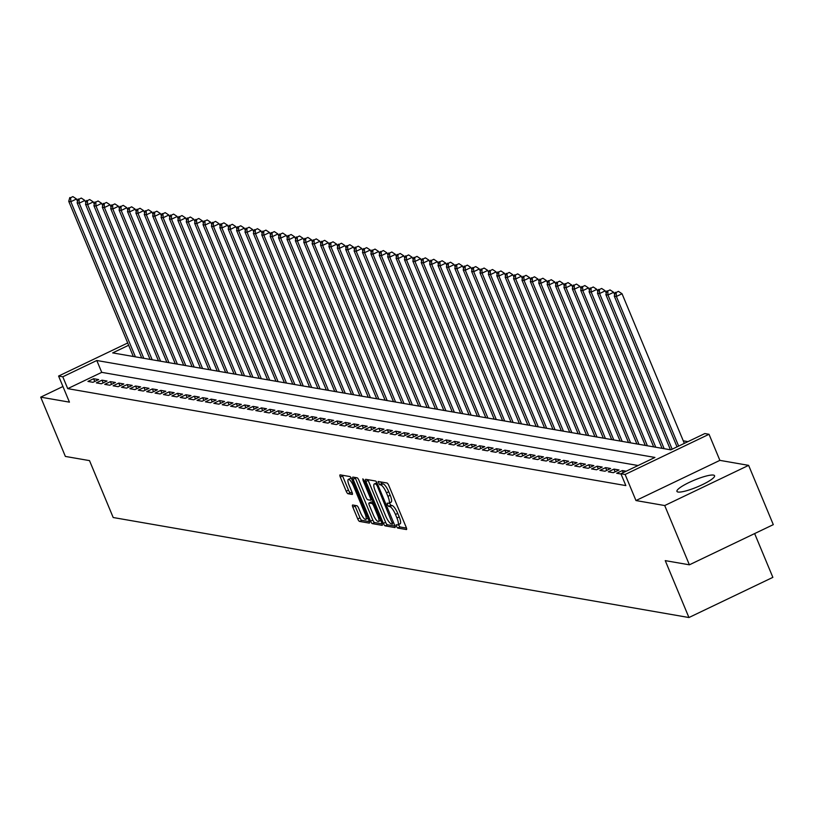 <?xml version="1.0" encoding="UTF-8"?>
<svg xmlns="http://www.w3.org/2000/svg" width="814" height="814" viewBox="0 0 814 814"><rect width="100%" height="100%" fill="white"/><g stroke="black" fill="none" stroke-linecap="round" stroke-linejoin="round"><path stroke-width="1.22" d="M396.367 526.302L397.619 528.032L406.369 529.548A2.564 0.692 -115.6 0 0 406.512 529.538A2.564 0.692 -115.6 0 0 406.227 527.37L388.787 485.47A2.564 0.692 -115.6 0 0 386.996 483.007L378.144 481.491L379.599 484.737L380.728 484.941A8.201 2.218 -115.6 0 1 386.467 492.846L387.922 496.337A8.201 2.218 -115.6 0 1 388.827 503.276A8.201 2.218 -115.6 0 1 388.38 503.327L387.159 503.133L387.352 504.66L388.604 506.389L389.743 506.583A8.201 2.218 -115.6 0 1 395.482 514.489L396.927 517.979A8.201 2.218 -115.6 0 1 397.832 524.918A8.201 2.218 -115.6 0 1 397.395 524.969L396.164 524.786L396.367 526.302M398.422 524.643L399.888 526.943L406.491 528.093M380.596 481.888L381.868 483.658L382.997 483.852L380.728 484.941M389.418 502.991L390.873 505.301L392.012 505.494L389.743 506.583M678.062 492.032A20.37 3.704 -22.6 0 0 699.786 485.856A20.37 3.704 -22.6 0 0 714.57 475.732A20.37 3.704 -22.6 0 0 713.451 475.091A20.37 3.704 -22.6 0 0 691.727 481.257A20.37 3.704 -22.6 0 0 676.943 491.391A20.37 3.704 -22.6 0 0 678.062 492.032M352.706 505.006A2.564 0.692 -115.6 0 0 352.564 505.026A2.564 0.692 -115.6 0 0 352.849 507.193L357.743 518.945A2.564 0.692 -115.6 0 0 359.534 521.418L369.261 523.107A2.564 0.692 -115.6 0 0 369.393 523.087A2.564 0.692 -115.6 0 0 369.108 520.919L351.679 479.029A2.564 0.692 -115.6 0 0 349.878 476.556L340.16 474.867A2.564 0.692 -115.6 0 0 340.018 474.877A2.564 0.692 -115.6 0 0 340.303 477.055L346.215 491.249A2.564 0.692 -115.6 0 0 348.005 493.722L352.167 494.444A2.564 0.692 -115.6 0 0 352.309 494.424A2.564 0.692 -115.6 0 0 352.024 492.256L349.094 485.215A6.858 1.852 -115.6 0 1 348.331 479.415A6.858 1.852 -115.6 0 1 353.5 485.978L364.977 513.563A6.858 1.852 -115.6 0 1 365.74 519.363A6.858 1.852 -115.6 0 1 360.571 512.8L358.659 508.201A2.564 0.692 -115.6 0 0 356.868 505.728L352.706 505.006M638.074 465.516L101.74 372.354L67.725 388.644L62.79 376.79L58.588 376.058L127.696 342.979M689.387 564.814L664.712 505.545L748.626 465.364L773.3 524.643L689.387 564.814L665.252 560.632L688.939 617.531L113.197 517.521L89.509 460.622L65.374 456.43L40.7 397.151L69.444 402.147L58.588 376.058M748.626 465.364L719.881 460.368L635.968 500.549L664.712 505.545M635.968 500.549L625.111 474.47L620.909 473.738L654.934 457.448L96.805 360.5L62.79 376.79M67.725 388.644L625.844 485.592L620.909 473.738M383.363 523.392A2.564 0.692 -115.6 0 0 385.154 525.864L394.882 527.553A2.564 0.692 -115.6 0 0 395.014 527.543A2.564 0.692 -115.6 0 0 394.729 525.366L377.299 483.475A2.564 0.692 -115.6 0 0 375.498 481.003L365.781 479.314A2.564 0.692 -115.6 0 0 365.639 479.334A2.564 0.692 -115.6 0 0 365.924 481.501L383.363 523.392L385.633 522.313A2.564 0.692 -115.6 0 0 387.423 524.776L394.994 526.098M382.071 525.325L372.344 523.636A2.564 0.692 -115.6 0 1 370.553 521.174L353.113 479.273A2.564 0.692 -115.6 0 1 352.828 477.106A2.564 0.692 -115.6 0 1 352.971 477.096L357.132 477.818A2.564 0.692 -115.6 0 1 358.923 480.291L365.995 497.273A2.564 0.692 -115.6 0 0 367.786 499.745L370.553 500.223A2.564 0.692 -115.6 0 0 370.685 500.213A2.564 0.692 -115.6 0 0 370.401 498.046L363.044 480.352L362.841 478.836L364.194 480.555L381.919 523.148A2.564 0.692 -115.6 0 1 382.204 525.315A2.564 0.692 -115.6 0 1 382.071 525.325L382.305 525.213M62.932 386.508L40.7 397.151M626.169 471.225L622.364 470.563L616.686 473.27L621.031 474.023M608.292 471.815L613.329 472.69L619.006 469.973L613.97 469.098L608.292 471.815M599.908 470.36L604.944 471.235L610.612 468.518L605.575 467.643L599.908 470.36M591.513 468.905L596.55 469.77L602.218 467.063L597.181 466.188L591.513 468.905M583.119 467.44L588.156 468.315L593.823 465.598L588.787 464.723L583.119 467.44M574.725 465.984L579.761 466.86L585.429 464.143L580.392 463.268L574.725 465.984M566.33 464.529L571.367 465.404L577.034 462.688L571.998 461.813L566.33 464.529M557.936 463.064L562.973 463.939L568.65 461.233L563.614 460.358L557.936 463.064M549.552 461.609L554.578 462.484L560.256 459.768L555.219 458.893L549.552 461.609M541.157 460.154L546.194 461.029L551.861 458.313L546.825 457.437L541.157 460.154M532.763 458.699L537.8 459.574L543.467 456.858L538.43 455.982L532.763 458.699M524.369 457.234L529.405 458.109L535.073 455.392L530.036 454.527L524.369 457.234M515.974 455.779L521.011 456.654L526.678 453.937L521.642 453.062L515.974 455.779M507.58 454.324L512.617 455.199L518.284 452.482L513.258 451.607L507.58 454.324M499.186 452.859L504.222 453.734L509.9 451.027L504.863 450.152L499.186 452.859M490.801 451.404L495.828 452.279L501.505 449.562L496.469 448.687L490.801 451.404M482.407 449.949L487.444 450.824L493.111 448.107L488.074 447.232L482.407 449.949M474.013 448.494L479.049 449.369L484.717 446.652L479.68 445.777L474.013 448.494M465.618 447.028L470.655 447.904L476.322 445.197L471.286 444.322L465.618 447.028M457.224 445.573L462.26 446.448L467.928 443.732L462.891 442.857L457.224 445.573M448.829 444.118L453.866 444.993L459.534 442.277L454.507 441.402L448.829 444.118M440.435 442.653L445.472 443.528L451.149 440.822L446.113 439.947L440.435 442.653M432.051 441.198L437.087 442.073L442.755 439.357L437.718 438.481L432.051 441.198M423.656 439.743L428.693 440.618L434.361 437.901L429.324 437.026L423.656 439.743M415.262 438.288L420.299 439.163L425.966 436.446L420.93 435.571L415.262 438.288M406.868 436.823L411.904 437.698L417.572 434.991L412.535 434.116L406.868 436.823M398.473 435.368L403.51 436.243L409.177 433.526L404.141 432.651L398.473 435.368M390.079 433.913L395.116 434.788L400.793 432.071L395.757 431.196L390.079 433.913M381.695 432.458L386.721 433.333L392.399 430.616L387.362 429.741L381.695 432.458M373.3 430.993L378.337 431.868L384.005 429.151L378.968 428.276L373.3 430.993M364.906 429.538L369.943 430.413L375.61 427.696L370.574 426.821L364.906 429.538M356.512 428.083L361.548 428.958L367.216 426.241L362.179 425.366L356.512 428.083M348.117 426.617L353.154 427.492L358.821 424.786L353.785 423.911L348.117 426.617M339.723 425.162L344.76 426.037L350.427 423.321L345.401 422.446L339.723 425.162M331.329 423.707L336.365 424.582L342.043 421.866L337.006 420.991L331.329 423.707M322.944 422.252L327.971 423.127L333.648 420.411L328.612 419.536L322.944 422.252M314.55 420.787L319.587 421.662L325.254 418.945L320.217 418.081L314.55 420.787M306.156 419.332L311.192 420.207L316.86 417.49L311.823 416.615L306.156 419.332M297.761 417.877L302.798 418.752L308.465 416.035L303.429 415.16L297.761 417.877M289.367 416.412L294.403 417.287L300.071 414.58L295.034 413.705L289.367 416.412M280.972 414.957L286.009 415.832L291.677 413.115L286.65 412.24L280.972 414.957M272.578 413.502L277.615 414.377L283.292 411.66L278.256 410.785L272.578 413.502M264.194 412.047L269.231 412.922L274.898 410.205L269.861 409.33L264.194 412.047M255.8 410.582L260.836 411.457L266.504 408.75L261.467 407.875L255.8 410.582M247.405 409.127L252.442 410.002L258.109 407.285L253.073 406.41L247.405 409.127M239.011 407.672L244.047 408.547L249.715 405.83L244.678 404.955L239.011 407.672M230.616 406.217L235.653 407.081L241.32 404.375L236.284 403.5L230.616 406.217M222.222 404.751L227.259 405.626L232.936 402.91L227.9 402.035L222.222 404.751M213.828 403.296L218.864 404.171L224.542 401.455L219.505 400.58L213.828 403.296M205.443 401.841L210.48 402.716L216.148 400L211.111 399.125L205.443 401.841M197.049 400.376L202.086 401.251L207.753 398.545L202.717 397.67L197.049 400.376M188.655 398.921L193.691 399.796L199.359 397.079L194.322 396.204L188.655 398.921M180.26 397.466L185.297 398.341L190.964 395.624L185.928 394.749L180.26 397.466M171.866 396.011L176.903 396.886L182.57 394.169L177.533 393.294L171.866 396.011M163.472 394.546L168.508 395.421L174.186 392.704L169.149 391.829L163.472 394.546M155.087 393.091L160.114 393.966L165.791 391.249L160.755 390.374L155.087 393.091M146.693 391.636L151.73 392.511L157.397 389.794L152.36 388.919L146.693 391.636M138.299 390.171L143.335 391.046L149.003 388.339L143.966 387.464L138.299 390.171M129.904 388.716L134.941 389.591L140.608 386.874L135.572 385.999L129.904 388.716M121.51 387.261L126.546 388.136L132.214 385.419L127.177 384.544L121.51 387.261M113.115 385.805L118.152 386.681L123.82 383.964L118.793 383.089L113.115 385.805M104.721 384.34L109.758 385.215L115.435 382.499L110.399 381.634L104.721 384.34M96.337 382.885L101.363 383.76L107.041 381.044L102.004 380.169L96.337 382.885M98.647 379.589L93.61 378.714L87.943 381.43L92.979 382.305L98.647 379.589M687.972 441.636L683.261 440.812M688.939 617.531L772.862 577.36L754.639 533.577M128.643 345.258L112.678 352.9L670.807 449.847L704.822 433.557L709.025 434.289L625.111 474.47M719.881 460.368L709.025 434.289M101.74 372.354L96.805 360.5M622.364 470.563L623.219 472.629M613.97 469.098L615.109 471.845M605.575 467.643L606.715 470.38M597.181 466.188L598.321 468.925M588.787 464.723L589.926 467.47M580.392 463.268L581.532 466.005M571.998 461.813L573.148 464.55M563.614 460.358L564.753 463.095M555.219 458.893L556.359 461.64M546.825 457.437L547.964 460.175M538.43 455.982L539.57 458.72M530.036 454.527L531.176 457.264M521.642 453.062L522.781 455.799M513.258 451.607L514.397 454.344M504.863 450.152L506.003 452.889M496.469 448.687L497.608 451.434M488.074 447.232L489.214 449.969M479.68 445.777L480.82 448.514M471.286 444.322L472.425 447.059M462.891 442.857L464.031 445.604M454.507 441.402L455.647 444.139M446.113 439.947L447.252 442.684M437.718 438.481L438.858 441.229M429.324 437.026L430.464 439.764M420.93 435.571L422.069 438.308M412.535 434.116L413.675 436.853M404.141 432.651L405.291 435.398M395.757 431.196L396.896 433.933M387.362 429.741L388.502 432.478M378.968 428.276L380.107 431.023M370.574 426.821L371.713 429.558M362.179 425.366L363.319 428.103M353.785 423.911L354.924 426.648M345.401 422.446L346.54 425.193M337.006 420.991L338.146 423.728M328.612 419.536L329.751 422.273M320.217 418.081L321.357 420.818M311.823 416.615L312.963 419.352M303.429 415.16L304.568 417.897M295.034 413.705L296.174 416.442M286.65 412.24L287.79 414.987M278.256 410.785L279.395 413.522M269.861 409.33L271.001 412.067M261.467 407.875L262.607 410.612M253.073 406.41L254.212 409.157M244.678 404.955L245.818 407.692M236.284 403.5L237.434 406.237M227.9 402.035L229.039 404.782M219.505 400.58L220.645 403.317M211.111 399.125L212.251 401.862M202.717 397.67L203.856 400.407M194.322 396.204L195.462 398.952M185.928 394.749L187.067 397.486M177.533 393.294L178.683 396.031M169.149 391.829L170.289 394.576M160.755 390.374L161.894 393.111M152.36 388.919L153.5 391.656M143.966 387.464L145.106 390.201M135.572 385.999L136.711 388.746M127.177 384.544L128.317 387.281M118.793 383.089L119.933 385.826M110.399 381.634L111.538 384.371M102.004 380.169L103.144 382.906M93.61 378.714L94.75 381.451M399.664 523.88A8.201 2.218 -115.6 0 0 400.101 523.84A8.201 2.218 -115.6 0 0 399.196 516.89L396.927 517.979M392.012 505.494A8.201 2.218 -115.6 0 1 397.741 513.4L399.196 516.89M390.649 502.238A8.201 2.218 -115.6 0 0 391.096 502.187A8.201 2.218 -115.6 0 0 390.191 495.248L387.922 496.337M382.997 483.852A8.201 2.218 -115.6 0 1 388.736 491.758L390.191 495.248M367.928 479.69A2.564 0.692 -115.6 0 0 368.193 480.413L385.633 522.313M392.613 524.135L377.208 485.836L375.956 484.106L374.755 483.903A8.201 2.218 -115.6 0 0 374.318 483.943A8.201 2.218 -115.6 0 0 375.223 490.893L385.683 516.025A8.201 2.218 -115.6 0 0 391.422 523.931L392.613 524.135M374.755 483.903L376.994 482.824A8.201 2.218 -115.6 0 0 376.587 482.865A8.201 2.218 -115.6 0 0 376.272 483.18M382.183 523.87L374.613 522.557L372.344 523.636M355.118 477.462A2.564 0.692 -115.6 0 0 355.382 478.194L372.822 520.085A2.564 0.692 -115.6 0 0 374.613 522.557M373.331 514.906A6.858 1.852 -115.6 0 0 378.5 521.479A6.858 1.852 -115.6 0 0 377.747 515.669L373.697 505.952A2.564 0.692 -115.6 0 0 371.906 503.479L369.149 503.001A2.564 0.692 -115.6 0 0 369.007 503.021A2.564 0.692 -115.6 0 0 369.291 505.189L373.331 514.906M378.5 521.479L380.769 520.39A6.858 1.852 -115.6 0 0 380.779 520.39M371.174 502.035A2.564 0.692 -115.6 0 1 371.276 501.933A2.564 0.692 -115.6 0 1 371.418 501.923L373.219 502.228M368.009 518.284A6.858 1.852 -115.6 0 0 368.009 518.274L365.74 519.363M351.414 478.459A6.858 1.852 -115.6 0 0 350.6 478.327L348.331 479.415M342.307 475.244A2.564 0.692 -115.6 0 0 342.572 475.966L348.484 490.16A2.564 0.692 -115.6 0 0 350.274 492.633L352.289 492.979M354.853 505.382A2.564 0.692 -115.6 0 0 355.118 506.105L360.012 517.857A2.564 0.692 -115.6 0 0 361.803 520.329L369.373 521.642M684.33 443.376L622.038 293.752L616.371 296.469L614.275 296.103L677.034 446.866M678.652 446.092L616.371 296.469L616.157 292.46L618.426 291.371L616.157 292.46M614.275 296.103L615.323 292.318M618.426 291.371L622.038 293.752M614.662 294.719L613.654 292.297L607.977 295.004L605.881 294.648L670.461 449.786M672.161 449.196L607.977 295.004L607.763 291.005L610.032 289.916L607.763 291.005M605.881 294.648L606.929 290.852M610.032 289.916L613.654 292.297M606.267 293.254L605.26 290.832L599.582 293.549L597.486 293.182L662.067 448.331M664.163 448.697L599.582 293.549L599.379 289.54L601.648 288.461L599.379 289.54M597.486 293.182L598.534 289.397M601.648 288.461L605.26 290.832M597.873 291.799L596.866 289.377L591.198 292.094L589.092 291.727L653.673 446.876M655.779 447.242L591.198 292.094L590.984 288.085L593.253 286.996L590.984 288.085M589.092 291.727L590.14 287.942M593.253 286.996L596.866 289.377M589.478 290.344L588.471 287.922L582.804 290.639L580.708 290.272L645.288 445.411M647.384 445.777L582.804 290.639L582.59 286.63L584.859 285.541L582.59 286.63M580.708 290.272L581.745 286.477M584.859 285.541L588.471 287.922M581.084 288.878L580.077 286.457L574.409 289.173L572.313 288.807L636.894 443.956M638.99 444.322L574.409 289.173L574.196 285.175L576.465 284.086L574.196 285.175M572.313 288.807L573.361 285.022M576.465 284.086L580.077 286.457M572.69 287.423L571.682 285.002L566.015 287.718L563.919 287.352L628.5 442.501M630.596 442.867L566.015 287.718L565.801 283.71L568.07 282.631L565.801 283.71M563.919 287.352L564.967 283.567M568.07 282.631L571.682 285.002M564.306 285.968L563.288 283.547L557.621 286.263L555.524 285.897L620.105 441.046M622.201 441.402L557.621 286.263L557.407 282.255L559.676 281.166L557.407 282.255M555.524 285.897L556.572 282.112M559.676 281.166L563.288 283.547M555.911 284.513L554.904 282.092L549.226 284.798L547.13 284.442L611.711 439.58M613.807 439.947L549.226 284.798L549.023 280.799L551.281 279.711L549.023 280.799M547.13 284.442L548.178 280.647M551.281 279.711L554.904 282.092M547.517 283.048L546.509 280.627L540.832 283.343L538.736 282.977L603.316 438.125M605.423 438.492L540.832 283.343L540.628 279.334L542.897 278.256L540.628 279.334M538.736 282.977L539.784 279.192M542.897 278.256L546.509 280.627M539.122 281.593L538.115 279.171L532.448 281.888L530.341 281.522L594.922 436.67M597.028 437.037L532.448 281.888L532.234 277.879L534.503 276.791L532.234 277.879M530.341 281.522L531.389 277.737M534.503 276.791L538.115 279.171M530.728 280.138L529.721 277.716L524.053 280.433L521.957 280.067L586.538 435.215M588.634 435.571L524.053 280.433L523.84 276.424L526.109 275.336L523.84 276.424M521.957 280.067L523.005 276.282M526.109 275.336L529.721 277.716M522.334 278.673L521.326 276.261L515.659 278.968L513.563 278.602L578.144 433.75M580.24 434.116L515.659 278.968L515.445 274.969L517.714 273.88L515.445 274.969M513.563 278.602L514.611 274.817M517.714 273.88L521.326 276.261M513.939 277.218L512.932 274.796L507.264 277.513L505.168 277.147L569.749 432.295M571.845 432.661L507.264 277.513L507.051 273.504L509.32 272.425L507.051 273.504M505.168 277.147L506.216 273.362M509.32 272.425L512.932 274.796M505.555 275.763L504.538 273.341L498.87 276.058L496.774 275.692L561.355 430.84M563.451 431.196L498.87 276.058L498.656 272.049L500.925 270.96L498.656 272.049M496.774 275.692L497.822 271.907M500.925 270.96L504.538 273.341M497.161 274.308L496.153 271.886L490.476 274.593L488.38 274.237L552.96 429.375M555.056 429.741L490.476 274.593L490.272 270.594L492.531 269.505L490.272 270.594M488.38 274.237L489.428 270.441M492.531 269.505L496.153 271.886M488.766 272.843L487.759 270.421L482.092 273.138L479.985 272.771L544.566 427.92M546.672 428.286L482.092 273.138L481.878 269.129L484.147 268.05L481.878 269.129M479.985 272.771L481.033 268.986M484.147 268.05L487.759 270.421M480.372 271.388L479.365 268.966L473.697 271.683L471.591 271.316L536.172 426.465M538.278 426.831L473.697 271.683L473.483 267.674L475.752 266.585L473.483 267.674M471.591 271.316L472.639 267.531M475.752 266.585L479.365 268.966M471.978 269.933L470.97 267.511L465.303 270.228L463.207 269.861L527.787 425.01M529.883 425.366L465.303 270.228L465.089 266.219L467.358 265.13L465.089 266.219M463.207 269.861L464.255 266.076M467.358 265.13L470.97 267.511M463.583 268.478L462.576 266.056L456.908 268.762L454.812 268.406L519.393 423.545M521.489 423.911L456.908 268.762L456.695 264.764L458.964 263.675L456.695 264.764M454.812 268.406L455.86 264.611M458.964 263.675L462.576 266.056M455.189 267.012L454.181 264.591L448.514 267.307L446.418 266.941L510.999 422.09M513.095 422.456L448.514 267.307L448.3 263.298L450.569 262.22L448.3 263.298M446.418 266.941L447.466 263.156M450.569 262.22L454.181 264.591M446.805 265.557L445.797 263.136L440.12 265.852L438.024 265.486L502.604 420.635M504.7 421.001L440.12 265.852L439.906 261.843L442.175 260.755L439.906 261.843M438.024 265.486L439.072 261.701M442.175 260.755L445.797 263.136M438.41 264.102L437.403 261.681L431.725 264.387L429.629 264.031L494.21 419.169M496.306 419.536L431.725 264.387L431.522 260.388L433.791 259.3L431.522 260.388M429.629 264.031L430.677 260.236M433.791 259.3L437.403 261.681M430.016 262.637L429.009 260.215L423.341 262.932L421.235 262.566L485.816 417.714M487.922 418.081L423.341 262.932L423.127 258.923L425.396 257.845L423.127 258.923M421.235 262.566L422.283 258.781M425.396 257.845L429.009 260.215M421.621 261.182L420.614 258.76L414.947 261.477L412.851 261.111L477.431 416.259M479.527 416.626L414.947 261.477L414.733 257.468L417.002 256.379L414.733 257.468M412.851 261.111L413.888 257.326M417.002 256.379L420.614 258.76M413.227 259.727L412.22 257.305L406.552 260.022L404.456 259.656L469.037 414.804M471.133 415.16L406.552 260.022L406.339 256.013L408.608 254.924L406.339 256.013M404.456 259.656L405.504 255.871M408.608 254.924L412.22 257.305M404.833 258.272L403.825 255.85L398.158 258.557L396.062 258.201L460.643 413.339M462.739 413.705L398.158 258.557L397.944 254.558L400.213 253.469L397.944 254.558M396.062 258.201L397.11 254.406M400.213 253.469L403.825 255.85M396.438 256.807L395.431 254.385L389.764 257.102L387.668 256.736L452.248 411.884M454.344 412.25L389.764 257.102L389.55 253.093L391.819 252.014L389.55 253.093M387.668 256.736L388.716 252.951M391.819 252.014L395.431 254.385M388.054 255.352L387.047 252.93L381.369 255.647L379.273 255.281L443.854 410.429M445.95 410.795L381.369 255.647L381.166 251.638L383.425 250.549L381.166 251.638M379.273 255.281L380.321 251.495M383.425 250.549L387.047 252.93M379.66 253.897L378.652 251.475L372.975 254.192L370.879 253.826L435.459 408.964M437.556 409.33L372.975 254.192L372.771 250.183L375.04 249.094L372.771 250.183M370.879 253.826L371.927 250.03M375.04 249.094L378.652 251.475M371.265 252.432L370.258 250.01L364.591 252.727L362.484 252.36L427.065 407.509M429.171 407.875L364.591 252.727L364.377 248.728L366.646 247.639L364.377 248.728M362.484 252.36L363.532 248.575M366.646 247.639L370.258 250.01M362.871 250.977L361.864 248.555L356.196 251.272L354.1 250.905L418.681 406.054M420.777 406.42L356.196 251.272L355.983 247.263L358.252 246.184L355.983 247.263M354.1 250.905L355.138 247.12M358.252 246.184L361.864 248.555M354.477 249.522L353.469 247.1L347.802 249.817L345.706 249.45L410.287 404.599M412.383 404.955L347.802 249.817L347.588 245.808L349.857 244.719L347.588 245.808M345.706 249.45L346.754 245.665M349.857 244.719L353.469 247.1M346.082 248.067L345.075 245.645L339.407 248.351L337.311 247.995L401.892 403.134M403.988 403.5L339.407 248.351L339.194 244.353L341.463 243.264L339.194 244.353M337.311 247.995L338.359 244.2M341.463 243.264L345.075 245.645M337.698 246.601L336.681 244.18L331.013 246.896L328.917 246.53L393.498 401.678M395.594 402.045L331.013 246.896L330.799 242.887L333.068 241.809L330.799 242.887M328.917 246.53L329.965 242.745M333.068 241.809L336.681 244.18M329.304 245.146L328.296 242.725L322.619 245.441L320.523 245.075L385.103 400.223M387.199 400.59L322.619 245.441L322.415 241.432L324.674 240.344L322.415 241.432M320.523 245.075L321.571 241.29M324.674 240.344L328.296 242.725M320.909 243.691L319.902 241.27L314.235 243.986L312.128 243.62L376.709 398.768M378.815 399.125L314.235 243.986L314.021 239.977L316.29 238.889L314.021 239.977M312.128 243.62L313.176 239.835M316.29 238.889L319.902 241.27M312.515 242.236L311.508 239.815L305.84 242.521L303.734 242.155L368.315 397.303M370.421 397.67L305.84 242.521L305.626 238.522L307.896 237.434L305.626 238.522M303.734 242.155L304.782 238.37M307.896 237.434L311.508 239.815M304.121 240.771L303.113 238.349L297.446 241.066L295.35 240.7L359.93 395.848M362.027 396.214L297.446 241.066L297.232 237.057L299.501 235.979L297.232 237.057M295.35 240.7L296.398 236.915M299.501 235.979L303.113 238.349M295.726 239.316L294.719 236.894L289.051 239.611L286.955 239.245L351.536 394.393M353.632 394.759L289.051 239.611L288.838 235.602L291.107 234.513L288.838 235.602M286.955 239.245L288.003 235.46M291.107 234.513L294.719 236.894M287.332 237.861L286.325 235.439L280.657 238.146L278.561 237.79L343.142 392.928M345.238 393.294L280.657 238.146L280.443 234.147L282.712 233.058L280.443 234.147M278.561 237.79L279.609 233.994M282.712 233.058L286.325 235.439M278.948 236.396L277.94 233.974L272.263 236.691L270.167 236.325L334.747 391.473M336.843 391.839L272.263 236.691L272.049 232.682L274.318 231.603L272.049 232.682M270.167 236.325L271.215 232.539M274.318 231.603L277.94 233.974M270.553 234.941L269.546 232.519L263.868 235.236L261.772 234.87L326.353 390.018M328.449 390.384L263.868 235.236L263.665 231.227L265.934 230.138L263.665 231.227M261.772 234.87L262.82 231.084M265.934 230.138L269.546 232.519M262.159 233.486L261.152 231.064L255.484 233.781L253.378 233.415L317.959 388.563M320.065 388.919L255.484 233.781L255.27 229.772L257.539 228.683L255.27 229.772M253.378 233.415L254.426 229.629M257.539 228.683L261.152 231.064M253.765 232.031L252.757 229.609L247.09 232.316L244.983 231.959L309.574 387.098M311.67 387.464L247.09 232.316L246.876 228.317L249.145 227.228L246.876 228.317M244.983 231.959L246.032 228.164M249.145 227.228L252.757 229.609M245.37 230.566L244.363 228.144L238.695 230.861L236.599 230.494L301.18 385.643M303.276 386.009L238.695 230.861L238.482 226.852L240.751 225.773L238.482 226.852M236.599 230.494L237.647 226.709M240.751 225.773L244.363 228.144M236.976 229.11L235.968 226.689L230.301 229.406L228.205 229.039L292.786 384.188M294.882 384.554L230.301 229.406L230.087 225.397L232.356 224.308L230.087 225.397M228.205 229.039L229.253 225.254M232.356 224.308L235.968 226.689M228.581 227.655L227.574 225.234L221.907 227.951L219.811 227.584L284.391 382.722M286.487 383.089L221.907 227.951L221.693 223.942L223.962 222.853L221.693 223.942M219.811 227.584L220.859 223.789M223.962 222.853L227.574 225.234M220.197 226.19L219.19 223.769L213.512 226.485L211.416 226.119L275.997 381.267M278.093 381.634L213.512 226.485L213.309 222.487L215.568 221.398L213.309 222.487M211.416 226.119L212.464 222.334M215.568 221.398L219.19 223.769M211.803 224.735L210.795 222.314L205.118 225.03L203.022 224.664L267.603 379.812M269.699 380.179L205.118 225.03L204.914 221.021L207.183 219.943L204.914 221.021M203.022 224.664L204.07 220.879M207.183 219.943L210.795 222.314M203.408 223.28L202.401 220.859L196.734 223.575L194.627 223.209L259.208 378.357M261.314 378.714L196.734 223.575L196.52 219.566L198.789 218.478L196.52 219.566M194.627 223.209L195.675 219.424M198.789 218.478L202.401 220.859M195.014 221.825L194.007 219.404L188.339 222.11L186.243 221.754L250.824 376.892M252.92 377.258L188.339 222.11L188.126 218.111L190.395 217.023L188.126 218.111M186.243 221.754L187.281 217.959M190.395 217.023L194.007 219.404M186.62 220.36L185.612 217.938L179.945 220.655L177.849 220.289L242.43 375.437M244.526 375.803L179.945 220.655L179.731 216.646L182 215.568L179.731 216.646M177.849 220.289L178.897 216.504M182 215.568L185.612 217.938M178.225 218.905L177.218 216.483L171.55 219.2L169.454 218.834L234.035 373.982M236.131 374.348L171.55 219.2L171.337 215.191L173.606 214.102L171.337 215.191M169.454 218.834L170.502 215.049M173.606 214.102L177.218 216.483M169.841 217.45L168.824 215.028L163.156 217.745L161.06 217.379L225.641 372.517M227.737 372.883L163.156 217.745L162.942 213.736L165.211 212.647L162.942 213.736M161.06 217.379L162.108 213.583M165.211 212.647L168.824 215.028M161.447 215.985L160.439 213.563L154.762 216.28L152.666 215.913L217.246 371.062M219.342 371.428L154.762 216.28L154.558 212.281L156.817 211.192L154.558 212.281M152.666 215.913L153.714 212.128M156.817 211.192L160.439 213.563M153.052 214.53L152.045 212.108L146.367 214.825L144.271 214.458L208.852 369.607M210.958 369.973L146.367 214.825L146.164 210.816L148.433 209.737L146.164 210.816M144.271 214.458L145.319 210.673M148.433 209.737L152.045 212.108M144.658 213.075L143.651 210.653L137.983 213.37L135.877 213.003L200.458 368.152M202.564 368.508L137.983 213.37L137.77 209.361L140.039 208.272L137.77 209.361M135.877 213.003L136.925 209.218M140.039 208.272L143.651 210.653M136.264 211.62L135.256 209.198L129.589 211.905L127.493 211.548L192.073 366.687M194.17 367.053L129.589 211.905L129.375 207.906L131.644 206.817L129.375 207.906M127.493 211.548L128.541 207.753M131.644 206.817L135.256 209.198M127.869 210.154L126.862 207.733L121.194 210.45L119.098 210.083L183.679 365.232M185.775 365.598L121.194 210.45L120.981 206.441L123.25 205.362L120.981 206.441M119.098 210.083L120.146 206.298M123.25 205.362L126.862 207.733M119.475 208.699L118.468 206.278L112.8 208.995L110.704 208.628L175.285 363.777M177.381 364.143L112.8 208.995L112.586 204.986L114.855 203.897L112.586 204.986M110.704 208.628L111.752 204.843M114.855 203.897L118.468 206.278M111.091 207.244L110.073 204.823L104.406 207.539L102.31 207.173L166.89 362.322M168.986 362.678L104.406 207.539L104.192 203.531L106.461 202.442L104.192 203.531M102.31 207.173L103.358 203.388M106.461 202.442L110.073 204.823M102.696 205.789L101.689 203.368L96.011 206.074L93.915 205.708L158.496 360.856M160.592 361.223L96.011 206.074L95.808 202.076L98.077 200.987L95.808 202.076M93.915 205.708L94.963 201.923M98.077 200.987L101.689 203.368M94.302 204.324L93.295 201.903L87.627 204.619L85.521 204.253L150.102 359.401M152.208 359.768L87.627 204.619L87.413 200.61L89.682 199.532L87.413 200.61M85.521 204.253L86.569 200.468M89.682 199.532L93.295 201.903M85.908 202.869L84.9 200.448L79.233 203.164L77.127 202.798L141.717 357.946M143.813 358.313L79.233 203.164L79.019 199.155L81.288 198.067L79.019 199.155M77.127 202.798L78.175 199.013M81.288 198.067L84.9 200.448M77.513 201.414L76.506 198.992L70.838 201.699L68.742 201.343L133.323 356.481M135.419 356.847L70.838 201.699L70.625 197.7L72.894 196.612L70.625 197.7M68.742 201.343L69.79 197.548M72.894 196.612L76.506 198.992M399.888 526.943L397.619 528.032M381.868 483.658L379.599 484.737M390.873 505.301L388.604 506.389M397.741 513.4L395.482 514.489M388.736 491.758L386.467 492.846M368.193 480.413L365.924 481.501M387.423 524.776L385.154 525.864M393.406 522.181L392.511 522.608M378.103 485.409L377.208 485.836M377.289 483.465L375.956 484.106M372.822 520.085L370.553 521.174M355.382 478.194L353.113 479.273M372.079 499.491L370.787 500.111M371.296 497.619L370.401 498.046M363.899 479.945L363.044 480.352M378.632 515.242L377.747 515.669M374.593 505.525L373.697 505.952M373.433 502.747L371.906 503.479M371.418 501.923L369.149 503.001M365.873 513.135L364.977 513.563M354.395 485.551L353.5 485.978M350.274 492.633L348.005 493.722M348.484 490.16L346.215 491.249M342.572 475.966L340.303 477.055M361.803 520.329L359.534 521.418M360.012 517.857L357.743 518.945M355.118 506.105L352.849 507.193M400.101 523.84L397.832 524.918M391.096 502.187L388.827 503.276M376.587 482.865L374.318 483.943M372.1 499.531L370.685 500.213M371.276 501.933L369.007 503.021"/></g></svg>
